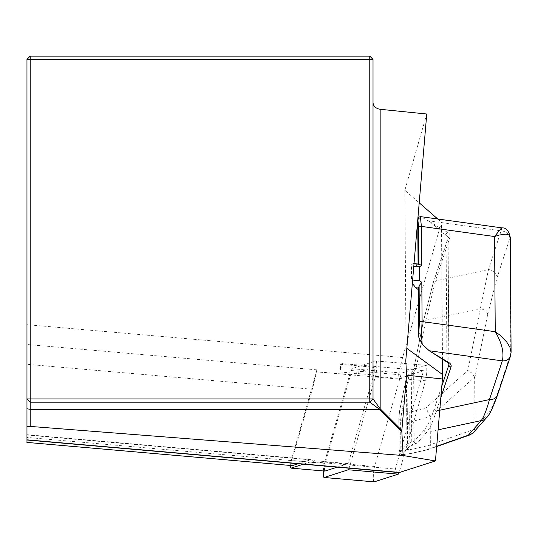 <?xml version="1.0" encoding="UTF-8"?>
<svg xmlns="http://www.w3.org/2000/svg" width="538" height="538" viewBox="0 0 538 538"><rect width="100%" height="100%" fill="white"/><g stroke="black" fill="none" stroke-linecap="round" stroke-linejoin="round"><path stroke-width="0.4" stroke-dasharray="2.69 2.02" d="M314.394 460.656L313.338 460.999A86.51 13.531 95 0 1 314.347 462.579A86.51 13.531 95 0 1 314.031 461.927L395.322 469.035L423.574 370.689L342.282 363.58L339.868 371.987L373.702 374.952L348.227 463.621L314.394 460.656L314.031 461.927M290.641 465.484A4.324 0.679 95 0 1 291.28 460.427L316.418 371.866A86.51 13.531 95 0 1 316.801 369.841A86.51 13.531 95 0 1 315.598 375.773A86.51 13.531 95 0 1 312.275 389.256L292.551 457.925A4.324 0.679 -85 0 0 291.926 462.559A4.324 0.679 -85 0 0 292.255 465.619M442.492 359.431L441.476 222.261L402.619 357.541A86.51 13.531 95 0 0 397.71 378.981L423.574 370.689M398.671 472.539A86.51 13.531 95 0 1 395.322 469.035M426.762 114.009L404.852 190.27L419.203 202.806M437.717 218.979L441.476 222.261M26.967 398.927L30.209 402.175L369.767 402.175L373.016 398.927L373.016 59.375L369.767 56.127L30.209 56.127L26.967 59.375L26.967 442.404M298.207 463.749L310.406 459.835A86.51 13.531 95 0 1 311.307 459.728A86.51 13.531 95 0 1 313.338 460.999L303.351 464.193M26.967 435.04L26.967 440.017L26.967 435.04L310.406 459.835M397.71 378.981L316.418 371.866M342.282 363.58L340.07 364.287A4.324 0.679 95 0 1 340.117 364.28A4.324 0.679 95 0 1 340.5 367.219A4.324 0.679 95 0 1 339.868 371.987M324.824 471.08A4.324 0.679 95 0 1 324.488 468.026A4.324 0.679 95 0 1 325.113 463.386L350.588 374.717L373.903 367.246A4.324 0.679 95 0 1 373.95 367.246A4.324 0.679 95 0 1 374.334 370.178A4.324 0.679 95 0 1 373.702 374.952M350.588 374.717L316.748 371.758M340.07 364.287L373.903 367.246M406.822 348.335L406.015 347.75A54.069 8.46 95 0 1 405.786 360.433M406.015 347.75L404.852 190.27M438.443 357.003L442.485 358.617L446.95 361.294L446.015 235.005A8.648 4.432 -0.4 0 1 448.073 237.843A8.648 4.432 -0.4 0 1 447.946 238.61L448.874 363.688M412.343 283.391L411.462 279.968L411.53 264.837L412.243 263.862L413.406 263.593L418.093 266.371A16.221 8.312 -0.4 0 1 418.322 265.14L418.436 264.79A5.407 0.8 94.7 0 1 418.947 264.057M417.905 218.078L417.75 219.887M418.073 263.976L418.093 266.371M413.641 369.364A2.165 1.338 -168.5 0 1 416.069 368.517L425.847 320.298L435.424 280.937L450.064 236.928A10.814 5.541 179.6 0 0 447.656 232.423A2.165 1.419 120.9 0 0 446.015 235.005L441.55 232.329C440.777 230.641 436.553 226.928 428.88 221.185L421.254 216.949L418.766 216.982M511.093 352.39L495.834 398.705L492.391 406.62L488.396 412.861A8.648 8.393 -138.6 0 1 486.359 417.885M398.86 418.813L399.082 449.001A2.165 1.11 179.6 0 0 399.055 449.19L398.833 419.001L399.559 410.985A2.165 1.338 11.5 0 0 399.546 411.24L398.86 418.813A2.165 1.11 179.6 0 0 398.833 419.001A2.165 1.11 179.6 0 0 400.628 420.077L409.734 422.619L409.761 422.135L430.158 416.627L430.185 416.99L474.637 377.138L475.128 427.905L473.245 432.754M474.765 378.16L487.67 314.535A8.648 5.36 11.5 0 0 480.38 308.617L467.858 370.346L425.988 407.885L409.734 412.269L401.987 410.111A2.165 1.338 11.5 0 0 399.566 410.965M474.637 377.138L472.256 373.345L467.858 370.346M399.082 449.001L399.855 452.196A2.165 2.098 41.4 0 0 402.316 454.482L410.043 453.595L427.515 449.761L429.411 448.127L430.299 445.592L430.366 445.094L409.963 449.694L409.936 449.223L400.85 450.266L400.628 420.077L401.987 410.111L408.88 376.136L413.103 373.056L416.069 368.517M430.185 416.99L430.366 445.094M430.158 416.627L425.988 407.885M409.761 422.135L409.734 412.269M440.837 397.569L436.385 410.938C433.036 421.429 429.801 428.544 426.674 432.283L416.62 443.682L409.405 446.446L402.074 454.623C399.505 454.139 398.497 452.33 399.055 449.19A2.165 1.11 179.6 0 0 400.85 450.266L402.068 454.63M410.158 453.695L409.963 449.694M417.986 219.766L417.744 219.04M409.734 422.619L409.936 449.223M450.064 236.928A2.165 1.829 -161.6 0 0 448.026 238.105A2.165 1.829 -161.6 0 0 447.946 238.61L433.305 282.618L423.406 321.428L413.628 369.646L411.261 373.587A2.165 1.11 -126.1 0 1 411.523 372.612A2.165 1.11 -126.1 0 1 413.103 373.056M413.641 445.101A2.165 1.48 -107.6 0 1 411.765 442.223L414.159 441.395L424.213 429.996C427.434 426.291 430.783 419.257 434.24 408.907L441.806 386.17M421.254 216.949L420.46 216.592M502.055 227.89L488.484 269.572L480.38 308.617L425.847 320.298A2.165 1.338 -168.5 0 0 423.426 321.146A2.165 1.338 -168.5 0 0 423.406 321.428M487.67 314.535L497.065 277.702L510.239 237.043M497.065 277.702A8.648 7.317 18.4 0 0 488.484 269.572L435.424 280.937A2.165 1.829 -161.6 0 0 433.386 282.114L423.419 321.173L413.641 369.391L411.523 372.612L407.3 375.699A2.165 1.11 -126.1 0 1 408.88 376.136A2.165 1.338 11.5 0 0 406.452 377.017A2.165 1.338 11.5 0 0 406.439 377.266L399.546 411.24M510.475 356.176A8.648 7.317 -161.6 0 0 510.791 354.145L509.943 239A8.648 7.317 18.4 0 0 501.355 230.876L428.288 220.748M497.919 392.841A8.648 7.317 -161.6 0 1 497.596 394.872M416.62 443.682A2.165 2.098 -138.6 0 1 414.159 441.395L413.628 369.646A2.165 1.338 -168.5 0 1 413.641 369.391M399.855 452.196L406.936 444.166A2.165 2.098 -138.6 0 0 409.405 446.446A2.165 1.48 -107.6 0 1 407.528 443.568L411.765 442.223L411.261 373.587L407.037 376.674A2.165 1.11 -126.1 0 1 407.3 375.699A2.165 2.165 0 0 0 406.452 377.017L399.559 410.985M348.227 463.621L337.191 467.159M323.351 470.965A8.648 1.352 95 0 1 324.589 462.081L350.904 370.494A8.648 1.352 95 0 1 351.818 368.685L375.907 360.964A8.648 1.352 95 0 1 376.001 360.951A8.648 1.352 95 0 1 376.768 366.822A8.648 1.352 95 0 1 375.504 376.365L349.189 467.959A8.648 1.352 95 0 1 349.115 468.201M374.018 481.846A8.648 1.352 95 0 1 373.345 475.733A8.648 1.352 95 0 1 374.603 466.459L400.911 374.872A8.648 1.352 95 0 1 401.832 373.056L425.914 365.342A8.648 1.352 95 0 1 426.009 365.329A8.648 1.352 95 0 1 426.775 371.2A8.648 1.352 95 0 1 425.511 380.743L399.203 472.33A8.648 1.352 95 0 1 399.142 472.525M402.619 357.541L26.967 324.676M314.347 462.579L26.967 437.434M292.551 457.925L26.967 434.691M312.275 389.256L26.967 364.293M316.801 369.841L26.967 344.481M488.396 412.861L475.128 427.905M475.02 429.075L430.387 444.718M426.298 449.929L436.688 446.284M418.315 263.997L418.322 265.14M406.936 444.166L406.439 377.266A2.165 1.11 179.6 0 1 407.037 376.674L407.528 443.568A2.165 1.11 179.6 0 0 406.936 444.166M433.305 282.618A2.165 1.829 -161.6 0 1 433.386 282.114L448.073 237.843L449.008 364.132A8.648 4.432 179.6 0 0 446.95 361.294A2.165 1.419 120.9 0 0 447.488 362.424M447.656 232.423L428.88 221.185M438.087 429.835L426.674 432.283A2.165 2.098 -138.6 0 1 424.213 429.996M434.24 408.907A2.165 1.829 -161.6 0 0 436.385 410.938L439.754 410.218M509.943 239A8.648 7.317 18.4 0 0 501.362 230.869M418.436 264.79L415.632 264.561M413.803 266.243L411.355 266.041M412.626 280.063L411.462 279.968M325.113 463.386L291.28 460.427M425.914 365.342L375.907 360.964M425.511 380.743L375.504 376.365M399.203 472.33L349.189 467.959M374.603 466.459L324.589 462.081M400.911 374.872L350.904 370.494M401.832 373.056L351.818 368.685M27.035 434.859L311.307 459.728M369.767 402.175L373.009 398.927M427.575 449.741L436.661 446.553M410.057 453.709L402.148 454.617M410.252 453.675L427.111 449.876M413.406 263.593L414.025 263.647M340.117 364.28L373.95 367.246M376.001 360.951L426.009 365.329"/><path stroke-width="0.81" d="M373.016 59.375L369.767 56.127L369.767 59.375L30.209 59.375L30.209 398.927L369.767 398.927L369.767 59.375L373.016 59.375L373.016 398.927L380.164 408.759L379.599 409.324L401.832 431.557L403.13 455.525L435.437 460.938L442.418 378.967A8.648 1.352 95 0 0 442.599 374.603L442.492 359.431M435.437 460.938L399.573 472.431A86.51 13.531 95 0 1 398.671 472.539L26.9 440.01M442.418 378.967L406.56 375.174L405.786 360.433L426.762 114.009L380.164 109.295L380.164 408.759L401.846 430.44L401.832 431.557M406.56 375.174L401.846 430.44M292.255 465.619A4.324 0.679 -85 0 0 292.302 465.632A4.324 0.679 -85 0 0 292.349 465.626L26.967 442.404L26.967 408.759L30.209 409.324L379.599 409.324L369.767 402.175L30.209 402.175L30.209 426.419L403.13 455.525M26.967 426.385L30.209 426.419M419.203 202.806L437.717 218.979M380.164 109.295L377.716 108.743L375.04 107.156L373.399 104.849L373.016 102.859M292.349 465.626L298.207 463.749M30.209 56.127L26.967 59.375L30.209 59.375L30.209 56.127L369.767 56.127M26.967 408.759L26.967 59.375M369.767 402.175L373.016 398.927L369.767 398.927L369.767 402.175M30.209 402.175L30.209 398.927L26.967 398.927L30.209 402.175M417.744 219.04L418.678 227.292L418.947 264.057L421.684 265.624L419.384 266.7L419.485 280.628L421.805 282.349L419.109 285.705A5.407 0.8 94.7 0 1 418.611 288.005L418.497 288.355A16.221 8.312 179.6 0 0 418.268 289.585L418.618 336.909L422.195 344.206L429.25 350.749L447.488 362.424L449.008 364.132A8.648 4.432 179.6 0 1 448.88 364.899L441.806 386.17M418.268 289.585L415.807 287.776L412.343 283.391M417.75 219.887L418.073 263.976M418.766 216.982L417.905 218.078M473.285 432.707L486.359 417.885A8.648 8.393 -138.6 0 1 481.207 420.602C483.864 416.963 486.608 409.949 489.445 399.573L502.324 360.87C504.214 352.619 501.86 342.901 495.249 331.711L499.916 335.093L506.702 341.973L509.95 347.313L511.093 352.39M473.245 432.754L470.205 434.798L468.336 435.195L481.207 420.602L438.087 429.835M418.618 336.909L419.384 322.47L419.109 285.705M421.805 282.349L422.101 321.576L421.436 334.172L422.195 344.206M510.791 354.145A8.648 7.317 -161.6 0 1 510.475 356.169L511.093 352.06L510.253 237.271L509.123 235.005L505.902 234.117L499.177 235.052L494.543 236.532L500.777 228.805L502.048 227.89L420.353 216.592L421.395 226.397L421.684 265.624M510.475 356.169L510.475 356.176A8.648 7.317 -161.6 0 1 502.317 360.87L429.25 350.749M497.563 394.979A8.648 7.317 -161.6 0 1 489.445 399.573L439.754 410.218M421.436 334.172L418.826 333.728L418.497 288.355M418.315 263.997L417.986 219.766A2.165 1.991 -15.9 0 1 420.575 217.971M337.191 467.159L324.912 471.093A4.324 0.679 95 0 1 324.865 471.093A4.324 0.679 95 0 1 324.824 471.08M303.351 464.193L291.071 468.127A4.324 0.679 95 0 1 291.031 468.134A4.324 0.679 95 0 1 290.641 465.484M349.115 468.201A8.648 1.352 95 0 1 348.274 469.768L324.185 477.488A8.648 1.352 95 0 1 324.091 477.495A8.648 1.352 95 0 1 323.351 470.965M399.142 472.525A8.648 1.352 95 0 1 398.281 474.146L374.192 481.86A8.648 1.352 95 0 1 374.105 481.873A8.648 1.352 95 0 1 374.018 481.846M399.573 472.431L26.967 439.828M442.599 374.603L406.822 348.335M436.688 446.284L468.336 435.195M419.384 322.47A2.165 1.11 179.6 0 1 422.101 321.576L495.249 331.711L494.543 236.532L421.395 226.397A2.165 1.11 -0.4 0 0 418.678 227.292M448.874 363.688L448.88 364.899A2.165 1.829 -161.6 0 0 451.026 366.929L440.837 397.569M429.842 351.186L448.618 362.424A10.814 5.541 -0.4 0 1 451.026 366.929M510.441 356.277A8.648 7.317 -161.6 0 1 502.324 360.87M448.618 362.424A2.165 1.419 120.9 0 1 447.488 362.424M419.384 266.7L413.803 266.243M419.485 280.628L412.626 280.063M418.611 288.005L415.807 287.776M291.071 468.127L324.912 471.093M398.281 474.146L348.274 469.768M374.192 481.86L324.185 477.488M26.913 442.411L292.302 465.632M436.661 446.553L470.205 434.798M510.246 237.285C508.874 230.768 506.137 227.635 502.048 227.89L502.048 227.89M510.475 356.176L497.596 394.872C492.821 408.127 489.076 415.793 486.359 417.885M420.474 216.606L418.335 217.365M414.025 263.647L418.914 264.044M291.031 468.134L324.865 471.093M324.091 477.495L374.105 481.873"/></g></svg>

